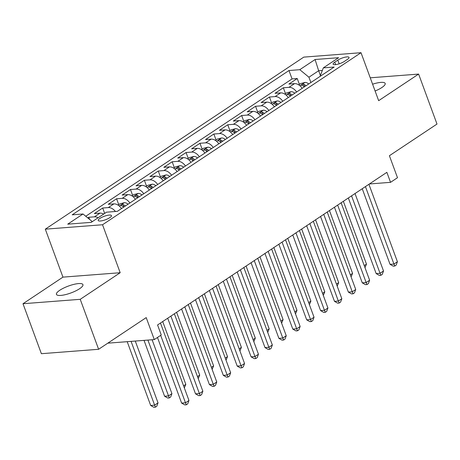 <?xml version="1.0" encoding="UTF-8"?>
<svg xmlns="http://www.w3.org/2000/svg" width="460" height="460" viewBox="0 0 460 460"><rect width="100%" height="100%" fill="white"/><g stroke="black" fill="none" stroke-linecap="round" stroke-linejoin="round"><path stroke-width="0.69" d="M79.58 288.73A14.116 3.668 -20.2 0 0 82.926 284.619A14.116 3.668 -20.2 0 0 73.847 284.383A14.116 3.668 -20.2 0 0 59.783 290.26A14.116 3.668 -20.2 0 0 56.436 294.371A14.116 3.668 -20.2 0 0 65.515 294.613A14.116 3.668 -20.2 0 0 79.58 288.73M375.107 91.011A14.116 3.668 -20.2 0 0 381.834 87.549A14.116 3.668 -20.2 0 0 385.181 83.438A14.116 3.668 -20.2 0 0 372.6 84.197M109.785 217.655A7.055 1.834 -20.2 0 0 111.458 215.596A7.055 1.834 -20.2 0 0 106.921 215.475A7.055 1.834 -20.2 0 0 99.889 218.414A7.055 1.834 -20.2 0 0 98.21 220.472A7.055 1.834 -20.2 0 0 102.752 220.593A7.055 1.834 -20.2 0 0 109.785 217.655M23 303.726L41.383 353.694L98.618 349.284L80.23 299.316L120.186 272.722L102.534 224.756L45.304 229.166L62.951 277.133L23 303.726L80.23 299.316M102.534 224.756L361.014 52.704L303.784 57.115L45.304 229.166M361.014 52.704L378.66 100.677L418.617 74.083L370.248 77.809M418.617 74.083L437 124.05L389.401 155.727L397.492 177.715L390.546 182.338L386.866 172.345L157.573 324.967L161.247 334.96L154.301 339.589L146.211 317.601L98.618 349.284M302.197 88.303A8.82 5.767 -123.6 0 0 294.549 83.634L288.903 84.071L297.24 78.522L299.397 84.381M296.642 92.006A8.82 5.767 -123.6 0 0 288.989 87.337L283.343 87.768L285.499 93.633M283.343 87.768L275.005 93.323L280.652 92.885A8.82 5.767 -123.6 0 1 288.305 97.554M274.407 106.8A8.82 5.767 -123.6 0 0 266.754 102.137L261.108 102.568L269.445 97.02L271.601 102.885M260.51 116.052A8.82 5.767 -123.6 0 0 252.856 111.383L247.21 111.82L255.547 106.271L257.709 112.131M246.612 125.304A8.82 5.767 -123.6 0 0 238.958 120.635L233.318 121.072L241.655 115.517L243.811 121.382M232.714 134.55A8.82 5.767 -123.6 0 0 225.066 129.887L219.42 130.318L227.757 124.769L229.914 130.634M218.822 143.802A8.82 5.767 -123.6 0 0 211.169 139.133L205.522 139.57L213.86 134.021L216.016 139.88M204.924 153.053A8.82 5.767 -123.6 0 0 197.271 148.385L191.624 148.821L199.962 143.273L202.118 149.132M191.026 162.299A8.82 5.767 -123.6 0 0 183.373 157.636L177.727 158.067L186.064 152.519L188.226 158.384M177.129 171.551A8.82 5.767 -123.6 0 0 169.475 166.882L163.835 167.319L172.172 161.77L174.328 167.63M163.231 180.803A8.82 5.767 -123.6 0 0 155.583 176.134L149.937 176.571L158.274 171.022L160.431 176.881M149.339 190.055A8.82 5.767 -123.6 0 0 141.686 185.386L136.039 185.817L144.377 180.268L146.533 186.133M135.441 199.301A8.82 5.767 -123.6 0 0 127.788 194.632L122.141 195.069L130.479 189.52L132.635 195.379M121.543 208.552A8.82 5.767 -123.6 0 0 113.89 203.883L108.244 204.32L116.581 198.772L118.737 204.631M103.678 214.072A8.82 5.767 -123.6 0 0 99.992 213.135L94.346 213.566L102.689 208.018L104.667 213.411M337.812 60.139L334.753 62.175A6.837 1.777 -20.2 0 0 333.132 64.164A6.837 1.777 -20.2 0 0 337.536 64.279A6.837 1.777 -20.2 0 0 344.344 61.433L347.403 59.397A6.837 1.777 -20.2 0 0 349.025 57.408A6.837 1.777 -20.2 0 0 344.626 57.293A6.837 1.777 -20.2 0 0 337.812 60.139L339.169 63.813M320.396 75.474L318.653 70.736L308.924 77.211L299.799 69.69L288.972 70.524L72.18 214.826L83.007 213.992L67.724 224.164L91.235 222.352L106.519 212.181L117.346 211.341L334.138 67.045L323.311 67.879L320.079 76.4M299.799 69.69L315.083 59.518L338.594 57.707L323.311 67.879M297.24 78.522L292.06 78.919L85.75 216.246M98.118 217.77A8.82 5.767 56.4 0 0 94.438 216.833L88.791 217.269L87.797 217.931M102.689 208.018L108.33 207.586A8.82 5.767 56.4 0 1 115.425 211.491M116.581 198.772L122.228 198.335A8.82 5.767 56.4 0 1 129.881 203.004M130.479 189.52L136.125 189.083A8.82 5.767 56.4 0 1 143.779 193.752M144.377 180.268L150.023 179.837A8.82 5.767 56.4 0 1 157.677 184.5M158.274 171.022L163.921 170.585A8.82 5.767 56.4 0 1 171.568 175.254M172.172 161.77L177.813 161.333A8.82 5.767 56.4 0 1 185.466 166.002M186.064 152.519L191.711 152.087A8.82 5.767 56.4 0 1 199.364 156.751M199.962 143.273L205.608 142.836A8.82 5.767 56.4 0 1 213.262 147.505M213.86 134.021L219.506 133.584A8.82 5.767 56.4 0 1 227.159 138.253M227.757 124.769L233.404 124.338A8.82 5.767 56.4 0 1 241.052 129.001M241.655 115.517L247.302 115.086A8.82 5.767 56.4 0 1 254.949 119.755M255.547 106.271L261.194 105.834A8.82 5.767 56.4 0 1 268.847 110.503M269.445 97.02L275.091 96.583A8.82 5.767 56.4 0 1 282.745 101.252M310.879 82.524L308.924 77.211M107.801 343.171L154.301 339.589M369.409 183.965L390.546 182.338M322.322 70.449L318.653 70.736L315.083 59.518M92.213 221.703L90.821 222.387M292.06 78.919L288.972 70.524M88.791 217.269L89.573 219.397M83.007 213.992L92.138 221.507M120.186 272.722L62.951 277.133M362.25 188.732L390.068 264.345L393.938 264.051L365.447 186.605M397.411 261.734L396.163 265.115L394.778 266.041L393.938 264.051L397.411 261.734L368.92 184.293M394.778 266.041L393.231 266.162L390.068 264.345M298.695 84.847L300.57 83.599L305.055 82.438A5.842 3.818 56.4 0 1 308.689 83.984M306.049 85.738A5.842 3.818 -123.6 0 0 303.663 84.352C301.794 84.485 301.242 84.859 301.996 85.462A5.842 3.818 56.4 0 1 304.382 86.848M301.518 85.175L301.996 85.462M364.24 265.61L366.476 264.12L343.361 201.302M366.476 264.12L364.993 267.662M348.352 197.984L376.176 273.596L380.041 273.298L351.549 195.856M383.513 270.986L382.272 274.367L380.88 275.293L380.041 273.298L383.513 270.986L355.022 193.545M380.88 275.293L379.333 275.413L376.176 273.596M334.454 207.23L362.279 282.848L366.143 282.549L337.651 205.102M369.622 280.238L368.374 283.619L366.982 284.544L366.143 282.549L369.622 280.238L341.124 202.791M366.982 284.544L365.435 284.659L362.279 282.848M320.562 216.482L348.381 292.094L352.251 291.801L323.754 214.354M355.724 289.484L354.476 292.865L353.084 293.79L352.251 291.801L355.724 289.484L327.227 212.043M353.084 293.79L351.538 293.911L348.381 292.094M306.665 225.733L334.483 301.346L338.353 301.047L309.856 223.606M341.826 298.735L340.578 302.116L339.192 303.042L338.353 301.047L341.826 298.735L313.335 221.294M339.192 303.042L337.646 303.163L334.483 301.346M284.797 94.099L286.672 92.851L291.157 91.689A5.842 3.818 56.4 0 1 294.797 93.23M292.152 94.99A5.842 3.818 -123.6 0 0 289.765 93.604C287.902 93.736 287.345 94.11 288.098 94.714A5.842 3.818 56.4 0 1 290.484 96.1M287.621 94.426L288.098 94.714M350.342 274.861L352.578 273.372L329.469 210.553M352.578 273.372L351.095 276.908M270.9 103.35L272.78 102.103L277.259 100.941A5.842 3.818 56.4 0 1 280.899 102.482M278.26 104.242A5.842 3.818 -123.6 0 0 275.873 102.856C274.005 102.988 273.447 103.356 274.206 103.966A5.842 3.818 56.4 0 1 276.586 105.351M273.729 103.678L274.206 103.966M336.444 284.108L338.681 282.618L315.572 219.805M338.681 282.618L337.197 286.16M257.008 112.602L258.882 111.349L263.361 110.187A5.842 3.818 56.4 0 1 267.001 111.734M264.362 113.488A5.842 3.818 -123.6 0 0 261.976 112.102C260.107 112.24 259.549 112.608 260.308 113.212A5.842 3.818 56.4 0 1 262.695 114.597M259.831 112.924L260.308 113.212M322.546 293.359L324.789 291.87L301.674 229.051M324.789 291.87L323.299 295.412M243.11 121.848L244.984 120.6L249.469 119.439A5.842 3.818 56.4 0 1 253.103 120.98M250.464 122.739A5.842 3.818 -123.6 0 0 248.078 121.354C246.209 121.486 245.657 121.86 246.41 122.463A5.842 3.818 56.4 0 1 248.797 123.849M245.933 122.176L246.41 122.463M308.648 302.611L310.891 301.122L287.776 238.303M310.891 301.122L309.407 304.658M292.767 234.98L320.585 310.598L324.455 310.299L295.964 232.858M327.928 307.987L326.68 311.368L325.295 312.294L324.455 310.299L327.928 307.987L299.437 230.54M325.295 312.294L323.748 312.409L320.585 310.598M229.212 131.1L231.087 129.852L235.572 128.691A5.842 3.818 56.4 0 1 239.206 130.232M236.566 131.991A5.842 3.818 -123.6 0 0 234.18 130.605C232.311 130.738 231.759 131.106 232.513 131.715A5.842 3.818 56.4 0 1 234.899 133.101M232.035 131.428L232.513 131.715M294.756 311.857L296.993 310.368L273.878 247.555M296.993 310.368L295.51 313.91M278.869 244.231L306.693 319.844L310.558 319.55L282.066 242.104M314.03 317.233L312.788 320.62L311.397 321.54L310.558 319.55L314.03 317.233L285.539 239.792M311.397 321.54L309.85 321.661L306.693 319.844M215.314 140.352L217.189 139.098L221.674 137.937A5.842 3.818 56.4 0 1 225.308 139.483M222.669 141.237A5.842 3.818 -123.6 0 0 220.282 139.851C218.419 139.989 217.862 140.357 218.615 140.961A5.842 3.818 56.4 0 1 221.001 142.347M218.138 140.674L218.615 140.961M280.859 321.109L283.095 319.619L259.986 256.801M283.095 319.619L281.612 323.161M264.971 253.483L292.796 329.096L296.66 328.796L268.168 251.355M300.138 326.485L298.891 329.866L297.499 330.792L296.66 328.796L300.138 326.485L271.642 249.044M297.499 330.792L295.952 330.912L292.796 329.096M201.417 149.598L203.291 148.35L207.776 147.188A5.842 3.818 56.4 0 1 211.416 148.73M208.771 150.489A5.842 3.818 -123.6 0 0 206.39 149.103C204.522 149.236 203.964 149.609 204.723 150.213A5.842 3.818 56.4 0 1 207.103 151.599M204.24 149.925L204.723 150.213M266.961 330.36L269.198 328.871L246.088 266.052M269.198 328.871L267.714 332.407M251.079 262.729L278.898 338.347L282.768 338.048L254.271 260.607M286.241 335.737L284.993 339.118L283.601 340.043L282.768 338.048L286.241 335.737L257.744 258.29M283.601 340.043L282.055 340.159L278.898 338.347M187.525 158.849L189.399 157.602L193.879 156.44A5.842 3.818 56.4 0 1 197.518 157.981M194.879 159.741A5.842 3.818 -123.6 0 0 192.493 158.355C190.624 158.487 190.066 158.855 190.825 159.465A5.842 3.818 56.4 0 1 193.211 160.85M190.348 159.177L190.825 159.465M253.063 339.612L255.306 338.117L232.191 275.304M255.306 338.117L253.816 341.659M237.182 271.981L265 347.593L268.87 347.3L240.373 269.853M272.343 344.988L271.095 348.369L269.704 349.289L268.87 347.3L272.343 344.988L243.846 267.542M269.704 349.289L268.157 349.41L265 347.593M173.627 168.101L175.501 166.853L179.986 165.686A5.842 3.818 56.4 0 1 183.62 167.233M180.981 168.987A5.842 3.818 -123.6 0 0 178.595 167.601C176.726 167.739 176.168 168.107 176.927 168.711A5.842 3.818 56.4 0 1 179.314 170.096M176.45 168.429L176.927 168.711M239.165 348.858L241.408 347.369L218.293 284.55M241.408 347.369L239.924 350.911M223.284 281.233L251.102 356.845L254.972 356.546L226.475 279.105M258.445 354.234L257.197 357.615L255.812 358.541L254.972 356.546L258.445 354.234L229.954 276.793M255.812 358.541L254.265 358.662L251.102 356.845M159.729 177.347L161.604 176.099L166.089 174.938A5.842 3.818 56.4 0 1 169.723 176.479M167.083 178.238A5.842 3.818 -123.6 0 0 164.697 176.853C162.828 176.985 162.276 177.359 163.03 177.962A5.842 3.818 56.4 0 1 165.416 179.348M162.552 177.675L163.03 177.962M225.273 358.11L227.51 356.621L204.395 293.802M227.51 356.621L226.027 360.157M209.386 290.478L237.21 366.097L241.074 365.798L212.583 288.357M244.547 363.486L243.305 366.867L241.914 367.793L241.074 365.798L244.547 363.486L216.056 286.039M241.914 367.793L240.367 367.914L237.21 366.097M145.832 186.599L147.706 185.351L152.191 184.19A5.842 3.818 56.4 0 1 155.825 185.731M153.186 187.49A5.842 3.818 -123.6 0 0 150.799 186.105C148.936 186.237 148.379 186.605 149.132 187.214A5.842 3.818 56.4 0 1 151.518 188.6M148.655 186.927L149.132 187.214M211.376 367.362L213.612 365.867L190.503 303.054M213.612 365.867L212.129 369.409M195.488 299.73L223.313 375.348L227.177 375.049L198.685 297.603M230.65 372.738L229.408 376.119L228.016 377.039L227.177 375.049L230.65 372.738L202.158 295.291M228.016 377.039L226.469 377.16L223.313 375.348M131.934 195.851L133.808 194.603L138.293 193.436A5.842 3.818 56.4 0 1 141.933 194.982M139.288 196.736A5.842 3.818 -123.6 0 0 136.902 195.35C135.039 195.488 134.481 195.856 135.234 196.46A5.842 3.818 56.4 0 1 137.62 197.852M134.757 196.178L135.234 196.46M197.478 376.608L199.715 375.118L176.605 312.3M199.715 375.118L198.231 378.66M118.036 205.097L119.916 203.849L124.395 202.687A5.842 3.818 56.4 0 1 128.035 204.234M125.396 205.988A5.842 3.818 -123.6 0 0 123.01 204.602C121.141 204.734 120.583 205.108 121.342 205.712A5.842 3.818 56.4 0 1 123.728 207.098M120.865 205.424L121.342 205.712M183.58 385.859L185.817 384.37L162.708 321.551M185.817 384.37L184.333 387.906M144.032 340.377L164.582 396.227L168.446 395.933L171.925 393.616L152.105 339.756M147.901 340.084L169.286 397.923L167.739 398.044L164.582 396.227M171.925 393.616L170.677 397.003L169.286 397.923M181.591 308.982L209.415 384.594L213.279 384.296L184.788 306.854M216.758 381.984L215.51 385.365L214.118 386.291L213.279 384.296L216.758 381.984L188.261 304.543M214.118 386.291L212.572 386.411L209.415 384.594M167.699 318.228L195.517 393.846L199.387 393.547L170.89 316.106M202.86 391.236L201.612 394.617L200.221 395.542L199.387 393.547L202.86 391.236L174.363 313.789M200.221 395.542L198.674 395.663L195.517 393.846M157.475 337.473L181.619 403.098L185.489 402.799L160.672 335.346M188.962 400.487L187.714 403.868L186.329 404.794L185.489 402.799L188.962 400.487L160.471 323.041M186.329 404.794L184.782 404.909L181.619 403.098M127.207 341.676L150.684 405.478L154.554 405.179L158.027 402.868L135.28 341.055M131.077 341.377L155.388 407.175L153.841 407.296L150.684 405.478M158.027 402.868L156.78 406.249L155.388 407.175M288.989 87.337L294.549 83.634M94.438 216.833L99.992 213.135M108.33 207.586L113.89 203.883M122.228 198.335L127.788 194.632M136.125 189.083L141.686 185.386M150.023 179.837L155.583 176.134M163.921 170.585L169.475 166.882M177.813 161.333L183.373 157.636M191.711 152.087L197.271 148.385M205.608 142.836L211.169 139.133M219.506 133.584L225.066 129.887M233.404 124.338L238.958 120.635M247.302 115.086L252.856 111.383M261.194 105.834L266.754 102.137M275.091 96.583L280.652 92.885M335.662 64.63L334.753 62.175M304.94 82.466L299.954 85.784M304.543 86.745L303.663 84.352M291.048 91.718L286.062 95.036M290.645 95.99L289.765 93.604M277.15 100.964L272.165 104.288M276.748 105.242L275.873 102.856M263.252 110.216L258.267 113.534M262.855 114.494L261.976 112.102M249.355 119.468L244.369 122.785M248.958 123.74L248.078 121.354M235.457 128.72L230.471 132.037M235.06 132.992L234.18 130.605M221.559 137.965L216.579 141.283M221.162 142.243L220.282 139.851M207.667 147.217L202.682 150.535M207.264 151.489L206.39 149.103M193.769 156.469L188.784 159.787M193.373 160.741L192.493 158.355M179.871 165.715L174.886 169.033M179.475 169.993L178.595 167.601M165.974 174.967L160.988 178.284M165.577 179.245L164.697 176.853M152.076 184.218L147.096 187.536M151.679 188.491L150.799 186.105M138.184 193.464L133.199 196.782M137.781 197.742L136.902 195.35M124.286 202.716L119.301 206.034M123.889 206.994L123.01 204.602"/></g></svg>
